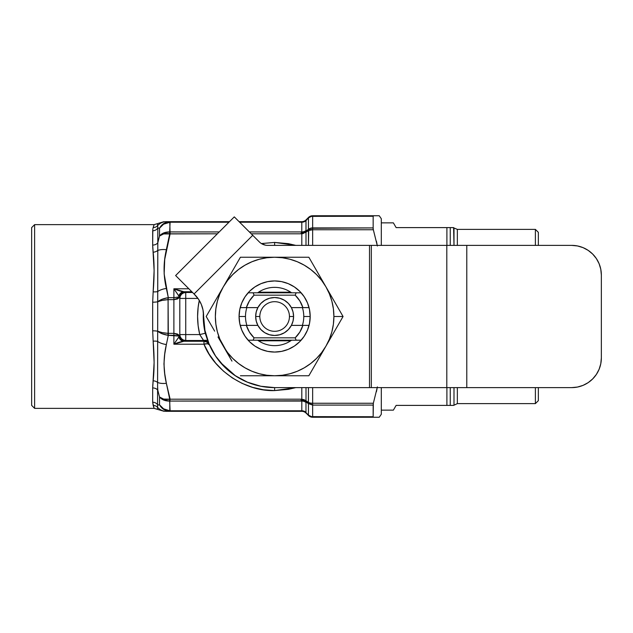 <?xml version="1.0" encoding="UTF-8"?>
<svg xmlns="http://www.w3.org/2000/svg" width="633" height="633" viewBox="0 0 633 633"><rect width="100%" height="100%" fill="white"/><g stroke="black" fill="none" stroke-linecap="round" stroke-linejoin="round"><path stroke-width="0.95" d="M152.814 229.004L154.112 224.644L34.609 224.644L34.609 408.356L154.112 408.356L152.68 402.232L152.68 387.926L154.112 362.44L152.68 330.806L152.68 302.194L154.112 270.576L152.68 245.074L152.68 230.768A5.926 5.531 180 0 0 157.815 227.999L157.815 242.771A5.926 4.605 -0 0 1 152.68 245.074L152.814 229.004M152.68 402.232L153.162 405.46A5.926 5.721 163.1 0 1 157.562 407.288C157.38 410.018 157.38 410.018 157.562 407.288L157.388 409.345L154.112 408.356L152.68 402.232A5.926 5.531 180 0 1 157.815 405.001A5.926 5.531 -0 0 0 152.68 402.232L152.68 387.926A5.926 4.605 180 0 1 157.815 390.229A5.926 4.605 -0 0 0 152.68 387.926L153.162 380.797A5.926 4.138 -173.9 0 1 157.562 382.419A5.926 4.138 6.1 0 0 153.162 380.797C154.405 369.514 154.405 356.3 153.162 341.163A5.926 1.59 175.5 0 1 157.562 341.377A5.926 1.59 -4.5 0 0 153.162 341.163L152.68 330.806A5.926 0.926 180 0 1 157.815 331.273A5.926 0.926 0 0 0 152.68 330.806L152.68 302.194A5.926 0.926 180 0 0 157.815 301.727A5.926 0.926 0 0 1 152.68 302.194L153.162 291.837A5.926 1.59 -175.5 0 0 157.562 291.623A5.926 1.59 4.5 0 1 153.162 291.837C154.405 276.7 154.405 263.486 153.162 252.203A5.926 4.138 173.9 0 0 157.562 250.581A5.926 4.138 -6.1 0 1 153.162 252.203L152.68 245.074A5.926 4.605 180 0 0 157.815 242.771L157.562 407.288A5.926 5.721 -16.9 0 0 153.162 405.46L154.112 408.356L34.609 408.356L31.65 405.397L31.65 227.603L34.609 224.644L31.65 227.603L31.65 405.397L34.609 408.356L34.609 224.644L154.112 224.644L153.162 227.54A5.926 5.721 -163.1 0 0 157.562 225.712L157.815 227.999A5.926 5.531 -0 0 1 152.68 230.768M152.822 248.642L152.68 245.074M152.822 384.358L152.68 387.926M274.627 245.382L274.627 242.423L295.793 245.382L288.442 243.665L274.627 242.423L274.627 245.382M179.812 334.976L179.503 335.522L177.382 333.987L173.885 333.362L173.885 344.217L173.885 335.332L179.503 336.123L173.885 344.217L203.961 344.217L209.143 354.116L215.703 363.168L223.496 371.167L232.374 377.956L242.13 383.392L252.575 387.356L263.486 389.77L274.627 390.577L288.442 389.335L295.793 387.618L274.627 390.577L274.627 387.618L274.627 390.577C246.039 391.708 214.318 370.891 203.961 344.217A5.926 2.777 156.5 0 1 209.396 344.827A5.926 5.919 -23.5 0 0 203.961 341.266L199.743 334.58L198.129 325.607L197.591 316.5L198.129 307.393L199.284 300.414A77.044 77.044 0 0 0 199.743 334.58L179.812 334.58L179.503 335.522A5.926 5.278 136.2 0 0 179.503 336.123L178.854 336.962A5.926 5.199 84.5 0 0 183.823 341.266L185.121 341.1A5.926 5.697 -100.5 0 1 179.503 336.123L181.449 339.66L185.121 341.1L183.056 340.657L181.283 339.454L179.503 335.522A5.926 5.626 80.9 0 0 185.121 341.1L185.738 340.894A5.926 5.919 180 0 1 179.812 334.976A5.926 5.919 -0 0 0 185.738 340.894L185.738 340.499A5.926 5.919 180 0 1 179.812 334.58L180.263 336.843L181.544 338.766L183.467 340.048L185.738 340.499L185.738 292.106L185.121 291.9A5.926 5.626 99.1 0 0 179.503 297.478L179.812 298.024A5.926 5.919 0 0 1 185.738 292.106A5.926 5.919 180 0 0 179.812 298.024L179.812 298.42A5.926 5.919 0 0 1 185.738 292.501L183.467 292.952L181.544 294.234L180.263 296.157L179.812 298.42L185.738 298.42L179.812 298.42L179.812 334.58L199.743 334.58L205.258 333.251L199.743 334.58L203.636 340.499L185.738 340.499L203.636 340.499A5.926 5.919 157.1 0 1 209.096 344.115A5.926 5.919 -22.9 0 0 203.636 340.499L203.961 341.266L207.213 342.231L209.396 344.827L207.474 343.743L203.961 344.217L203.961 341.266L203.961 344.217L173.885 344.217L183.823 341.266L203.961 341.266L183.823 341.266C181.378 341.029 179.717 339.589 178.854 336.962L173.885 344.217C178.11 342.421 181.418 341.432 183.823 341.266L185.738 340.894L185.738 298.42L197.963 298.42L185.738 298.42L185.738 292.501L192.582 292.501L185.738 292.501L184.124 292.003L181.449 293.34L179.503 296.877L173.885 297.668L173.885 299.638L177.382 299.013L179.503 297.478L179.812 298.42L179.812 295.928M381.303 218.876L381.303 245.382L381.303 218.717L379.23 215.75L312.647 215.75L308.453 217.491L305.976 219.968L305.968 231.069L310.376 228.284L308.453 229.32L312.647 229.747L312.647 227.92L373.154 227.92L373.154 216.257L311.476 216.367L312.647 215.877L310.368 216.439L308.453 217.847L311.483 216.367M303.239 400.918L305.968 401.931A5.333 2.777 -55.1 0 1 305.984 400.768L301.806 399.257L301.688 400.183L305.968 401.931L305.976 412.661L308.453 415.153A5.926 0.878 -45 0 0 308.453 415.509A5.926 0.878 -45 0 1 308.453 415.153L305.976 412.661L308.453 415.509A5.926 5.926 0 0 0 312.647 417.25L379.23 417.25L381.303 414.283L381.303 387.618L381.303 414.124M163.274 408.72L169.786 410.77A5.926 0.704 93.1 0 1 169.478 411.308L301.806 411.323A5.926 5.926 0 0 1 306 413.056L305.976 413.033A5.926 5.903 -45 0 0 301.783 411.308A5.926 5.903 135 0 1 305.976 413.033L309.339 416.229L312.061 417.115L373.154 416.743L373.154 405.08L312.647 405.08L308.73 402.794L308.413 403.601A5.926 3.149 124.3 0 1 308.453 402.39A5.926 3.149 -55.7 0 0 308.445 403.625A5.333 2.833 -55.7 0 1 308.413 402.438L308.453 387.618L308.453 402.39A5.926 2.959 -0 0 0 312.647 403.253L312.647 387.618L312.647 403.253A5.926 2.959 180 0 1 308.453 402.39L310.336 404.083L312.647 405.08L312.647 416.743L312.647 405.08L308.453 403.632L312.647 405.08L312.647 403.253L312.647 405.08L373.154 405.08L373.343 403.253L312.647 403.253L373.343 403.253L373.154 417.187L373.154 416.743L311.483 416.633L308.453 415.153L308.453 403.632L308.453 415.153A5.926 5.42 0 0 0 312.647 416.743L310.368 416.751L308.453 415.509A5.926 0.878 135 0 1 308.453 415.153L311.483 416.957L308.453 415.153A5.926 0.878 135 0 0 308.453 415.509A5.926 5.926 0 0 0 312.647 417.25L311.483 417.052M163.274 224.28L170.119 222.215L170.119 221.677L169.478 221.692A5.926 0.704 86.9 0 1 169.786 222.23C165.268 222.531 161.842 224.509 159.524 228.181C161.842 224.509 165.268 222.531 169.786 222.23L169.478 221.692C165.031 222.12 161.708 224.28 159.524 228.181L159.524 235.998L163.852 232.889L169.786 231.931C165.268 231.868 161.842 233.229 159.524 235.998C161.708 233.996 165.031 233.245 169.478 233.735L169.786 231.931A5.926 0.633 94.4 0 0 169.478 233.735L170.119 233.806L169.786 222.23L163.852 223.924L159.524 228.181L157.815 227.999L157.562 407.288A11.853 11.718 90 0 0 166.368 411.323L170.119 411.323L169.652 401.077M168.489 401.069L161.439 398.814M159.556 404.875L157.815 405.001L159.524 404.819L159.524 397.002L157.815 390.229L159.524 397.002C161.842 399.771 165.268 401.132 169.786 401.069L169.478 399.265A5.926 0.633 85.6 0 0 169.786 401.069L170.119 399.194L169.478 399.265C165.031 399.755 161.708 399.004 159.524 397.002L159.524 404.819L163.852 409.076L169.786 410.77C165.268 410.469 161.842 408.491 159.524 404.819C161.708 408.72 165.031 410.88 169.478 411.308L169.786 410.77L163.749 409.013M161.399 407.209L160.102 405.706M159.524 404.819L157.815 405.001L159.524 404.819L161.439 407.248M165.941 411.323L166.368 411.323C163.322 411.323 163.322 411.323 166.368 411.323L301.783 410.944A5.926 5.539 -170.1 0 1 305.976 412.661A5.926 5.539 9.9 0 0 301.783 410.944L301.806 410.785A5.926 5.388 180 0 1 306 412.36A5.926 5.388 -0 0 0 301.806 410.785L301.806 401.061A5.926 4.835 180 0 1 306 402.477A5.926 4.835 -0 0 0 301.806 401.061L301.783 400.808A5.926 4.573 -5.6 0 1 302.867 400.847A5.926 4.573 174.4 0 0 301.783 400.808L169.786 401.069L163.852 400.111L161.399 398.782M312.647 216.257L373.154 216.257L373.343 215.75L312.647 215.75A5.926 5.926 0 0 0 308.453 217.491A5.926 0.878 -135 0 0 308.453 217.847A5.926 0.878 45 0 1 308.453 217.491L310.368 216.249L312.647 215.877L310.368 216.249L308.453 217.491A5.926 0.878 45 0 0 308.453 217.847A5.926 0.878 -135 0 1 308.453 217.491L305.976 219.968A5.926 5.903 45 0 1 301.783 221.692L301.783 221.692A5.926 5.903 -135 0 0 305.976 219.968L305.976 220.339A5.926 5.539 -9.9 0 1 301.783 222.056L301.783 222.056A5.926 5.539 170.1 0 0 305.976 220.339L308.453 217.847L308.453 229.32L308.453 217.847L310.368 216.439L312.647 215.877L312.647 227.92L312.647 216.257A5.926 5.42 180 0 0 308.453 217.847L306 220.64A5.926 5.388 0 0 1 301.806 222.215L301.775 232.208L301.806 222.215L239.638 222.215L301.806 222.215A5.926 5.388 180 0 0 306 220.64L306 230.523A5.926 4.835 0 0 1 301.806 231.939L300.841 233.806L251.23 233.806L300.841 233.806L301.806 231.939L249.362 231.939L301.806 231.939A5.926 4.835 180 0 0 306 230.523L305.968 231.069L301.688 232.817L301.806 233.743L305.984 232.232A5.333 2.777 -124.9 0 1 305.968 231.069L302.068 232.446L300.841 233.806L302.97 233.609L308.413 230.562A5.333 2.833 -124.3 0 1 308.413 229.399L306 231.045A5.333 2.833 55.6 0 0 306 232.216L306 245.382L306 232.216L308.453 230.539L312.647 229.747L308.73 229.32L308.453 245.382L308.453 230.539L312.647 229.747L373.343 229.747L373.154 227.92L373.154 229.051L373.154 227.92L310.376 228.284M170.119 221.677L166.368 221.677C163.322 221.677 163.322 221.677 166.368 221.677A11.853 11.718 90 0 0 157.562 225.712A5.926 5.721 16.9 0 1 153.162 227.54L154.112 224.644L157.388 223.655L157.815 227.999L157.562 225.712A11.853 11.718 -90 0 1 166.368 221.677L229.486 221.677L170.119 221.677L169.652 231.923L219.224 231.939L170.119 231.939L166.558 248.642L170.119 233.806L217.356 233.806L163.67 233.925L159.524 235.998L159.532 228.157M163.449 233.055L168.489 231.931L163.852 232.889M160.157 235.27L161.439 234.186M166.368 221.677L165.941 221.677M306 219.944A5.926 5.926 0 0 1 301.806 221.677L239.1 221.677L301.806 221.677A5.926 5.926 0 0 0 305.992 219.944M170.119 222.215L228.948 222.215L170.119 222.215M179.812 334.58L179.812 298.42M173.885 333.362L173.885 299.638L179.503 297.478A5.926 5.278 -136.2 0 1 179.503 296.877A5.926 5.278 43.8 0 0 179.503 297.478L181.283 293.546L183.056 292.343L185.121 291.9L183.823 291.734A5.926 5.199 95.5 0 0 178.854 296.038L179.503 296.877A5.926 5.697 -79.5 0 1 185.121 291.9L183.823 291.734C181.418 291.568 178.11 290.579 173.885 288.783L179.503 296.877L173.885 297.668L173.885 288.783L178.854 296.038C179.717 293.411 181.378 291.971 183.823 291.734L173.885 288.783L188.863 288.783L173.885 288.783L173.885 297.668L168.307 297.668L168.077 299.646L168.307 335.332L179.503 336.123A5.926 5.278 -43.8 0 1 179.503 335.522L173.885 333.362L168.307 333.362L173.885 333.362L173.885 299.638L168.307 299.638L173.885 299.638L173.885 297.668L168.307 297.668L164.153 273.986L164.722 259.372L170.119 233.806L166.368 249.719A11.853 5.863 -170.2 0 0 157.562 250.581A11.853 5.863 9.8 0 1 166.368 249.719C163.322 262.655 163.322 275.577 166.368 288.466A11.853 5.863 170.2 0 0 157.562 291.623A11.853 5.863 -9.8 0 1 166.368 288.466L168.307 297.668L167.856 297.724C163.401 298.483 160.054 299.82 157.815 301.727L162.016 299.29L167.856 297.724L168.077 299.646L162.143 300.398L157.815 301.727C160.149 300.651 163.567 299.955 168.077 299.646L168.077 333.354C163.567 333.045 160.149 332.349 157.815 331.273L162.143 332.602L168.077 333.354L167.856 335.276L162.016 333.71L157.815 331.273C160.054 333.18 163.401 334.517 167.856 335.276L173.885 335.332L173.885 333.362M191.815 291.734L183.823 291.734L191.815 291.734M261.405 243.563L274.627 242.423L261.405 243.563M308.453 229.32A5.926 3.149 -124.3 0 0 308.445 230.547A5.926 3.149 55.7 0 1 308.453 229.32A5.926 4.787 0 0 1 312.647 227.92L312.647 229.747L373.343 229.747L377.379 246L373.154 229.051L373.154 215.813L373.154 216.257L373.874 215.75M312.647 245.382L312.647 229.747L312.647 245.382M301.806 245.382L301.806 233.743L301.806 245.382M310.368 216.249L309.339 216.771M309.339 217.048L312.647 215.877L311.483 215.948M291.417 292.683L257.837 292.683L291.417 292.683M203.486 340.317L207.624 340.317L203.486 340.317M257.837 340.317L291.417 340.317L257.837 340.317M154.112 224.644L153.866 225.372M163.718 233.917L165.822 233.609M157.815 227.999L159.524 228.181M161.644 225.269L162.293 224.66M163.67 223.615L166.819 222.159M157.815 242.771L159.524 235.998L157.815 242.771M157.562 341.377A11.853 5.863 9.8 0 0 166.368 344.534L168.307 335.332L166.368 344.534A11.853 5.863 -170.2 0 1 157.562 341.377M157.562 382.419A11.853 5.863 -9.8 0 0 166.368 383.281C163.322 370.392 163.322 357.479 166.368 344.534L164.722 354.195L163.947 363.935L164.73 373.644L166.368 383.281A11.853 5.863 170.2 0 1 157.562 382.419M159.524 397.002L157.815 390.229L159.524 397.002L163.67 399.075L170.119 399.194L166.368 383.281L170.119 401.061L301.806 401.061L300.841 399.194L301.957 400.475M301.806 411.323L301.806 410.785L170.119 410.785L170.119 411.323L169.478 411.308M166.819 410.841L163.67 409.385L161.304 407.367M166.368 411.323A11.853 11.718 -90 0 1 157.562 407.288M157.815 390.229L157.593 386.288M166.558 384.358L170.119 399.194L166.558 384.358M169.478 399.265L167.982 399.407M163.67 399.075L161.304 398.252M169.786 401.069L169.786 410.77L301.806 410.785L301.806 401.061L300.841 399.194L301.806 399.257L301.806 387.618L301.806 399.257L304.085 399.684L308.413 402.438L306 400.784L306 387.618L306 400.784A5.333 2.833 124.4 0 0 306 401.955L305.976 401.995A5.926 4.573 174.4 0 0 305.098 401.472A5.926 4.573 -5.6 0 1 305.976 401.995L305.976 413.033M157.388 409.345L164.153 411.323M300.841 399.194L170.119 399.194L300.841 399.194M306 401.955L308.413 403.601L306 401.955M310.368 416.751L309.339 416.229M373.343 417.25L312.647 417.25L309.339 415.952M376.429 391.716L377.054 388.717M203.383 312.417A71.363 71.363 0 0 0 205.258 333.251L207.426 339.755A71.118 71.118 0 0 0 274.659 387.618L274.659 387.618A71.118 71.118 0 0 1 207.426 339.755L205.258 333.251A71.363 71.363 0 0 1 203.383 312.417M207.751 340.681L208.225 341.955M208.668 343.078L209.048 344.012M217.538 358.911L220.237 362.313L235.618 375.962M373.154 417.187L373.154 416.743L373.154 417.187M377.687 417.25L379.23 417.25M377.395 386.89L373.343 403.253M379.23 215.75L377.695 215.75M376.999 244.014L376.429 241.284M289.447 316.5A14.812 14.812 0 0 0 274.627 301.688A14.812 14.812 0 0 0 259.815 316.5L255.669 316.5A18.966 18.966 0 0 1 257.876 307.614L260.867 303.452L264.855 300.248L269.555 298.23L274.627 297.534L279.699 298.23L284.407 300.248L288.395 303.452L291.386 307.614A18.966 18.966 0 0 1 293.593 316.5L289.447 316.5A14.812 14.812 0 0 1 274.627 331.312A14.812 14.812 0 0 1 259.815 316.5A14.812 14.812 0 0 1 274.627 301.688A14.812 14.812 0 0 1 289.447 316.5L293.593 316.5L293.032 321.081L291.386 325.386L288.395 329.548L284.407 332.752L279.699 334.77L274.627 335.466L269.555 334.77L264.855 332.752L260.867 329.548L257.876 325.386L240.2 325.386L257.876 325.386A18.966 18.966 0 0 1 255.669 316.5L259.815 316.5A14.812 14.812 0 0 0 274.627 331.312A14.812 14.812 0 0 0 289.447 316.5M291.386 307.614L293.032 311.919L293.593 316.5A18.966 18.966 0 0 1 291.386 325.386L302.898 325.386A29.632 29.632 0 0 1 295.192 337.832L254.07 337.832L253.129 340.206L296.133 340.206L295.192 337.832L296.133 340.206L301.134 340.206L253.129 340.206L254.07 337.832A29.632 29.632 0 0 1 246.364 325.386L249.434 332.096L254.07 337.832L295.192 337.832L299.828 332.096L302.898 325.386L291.386 325.386A18.966 18.966 0 0 1 257.876 325.386L256.23 321.081L255.669 316.5L256.23 311.919L257.876 307.614L246.364 307.614A29.632 29.632 0 0 1 254.07 295.168L295.192 295.168L296.133 292.794L253.129 292.794L254.07 295.168L253.129 292.794L248.128 292.794L296.133 292.794L295.192 295.168A29.632 29.632 0 0 1 302.898 307.614L309.062 307.614L302.898 307.614L299.828 300.904L295.192 295.168L254.07 295.168L249.434 300.904L246.364 307.614L257.876 307.614A18.966 18.966 0 0 1 291.386 307.614L302.898 307.614L291.386 307.614M309.062 325.386L302.898 325.386L309.062 325.386L309.26 324.579M310.186 316.5L303.777 316.5A29.142 29.142 0 0 0 302.384 307.614A29.142 29.142 0 0 1 302.384 325.386A29.142 29.142 0 0 0 303.777 316.5L310.186 316.5A35.559 35.559 0 0 1 274.627 352.059A35.559 35.559 0 0 1 239.076 316.5L239.076 316.5A35.559 35.559 0 0 1 274.627 280.941A35.559 35.559 0 0 1 310.186 316.5L309.505 309.561L307.48 302.891L304.196 296.742L299.773 291.354L294.385 286.931L288.237 283.647L281.566 281.622L274.627 280.941L267.696 281.622L261.025 283.647L254.877 286.931L249.489 291.354L245.066 296.742L241.782 302.891L239.757 309.561L239.076 316.5L245.485 316.5L239.076 316.5L239.757 323.439L241.782 330.109L245.066 336.258L249.489 341.646L254.877 346.069L261.025 349.353L267.696 351.378L274.627 352.059L281.566 351.378L288.237 349.353L294.385 346.069L299.773 341.646L304.196 336.258L307.48 330.109L309.505 323.439L310.186 316.5M309.26 308.421L309.062 307.614M248.128 340.206L253.129 340.206L248.128 340.206M291.378 325.394A18.966 18.966 0 0 1 257.884 325.394M240.2 307.614L246.364 307.614L240.2 307.614L240.002 308.421M240.002 324.579L240.2 325.386M301.134 292.794L296.133 292.794L301.134 292.794M393.884 409.266L396.123 405.397L450.253 405.397L450.253 387.618L450.253 405.397L453.608 405.397L457.35 403.617L457.35 387.618L457.35 403.617L535.391 403.617L535.391 387.618L535.391 403.617L538.351 400.657L538.351 387.618L538.351 400.657M538.351 232.343L538.351 245.382L538.351 232.343L535.391 229.383L535.391 245.382L535.391 229.383L457.35 229.383L457.35 245.382L457.35 229.383L453.996 227.991L453.996 245.382L453.608 227.603L396.123 227.603L393.386 222.863L396.123 227.603L446.898 227.603L446.898 245.382L446.898 227.603L450.253 227.603L450.253 245.382L450.253 227.603L449.169 227.603M453.996 405.009L453.996 387.618L453.996 405.009M381.303 410.137L393.386 410.137L396.123 405.397L446.898 405.397L446.898 387.618L446.898 405.397L450.253 405.397M396.123 405.397L395.016 407.32M448.48 405.397L446.898 405.397M453.608 227.603L452.745 227.603M450.308 227.603L450.712 227.603M330.299 294.392L325.955 286.868A59.265 59.265 0 0 1 333.892 316.5L343.062 316.5L330.299 294.392M291.584 292.794A29.142 29.142 0 0 0 257.678 292.794A29.142 29.142 0 0 1 291.584 292.794M246.878 307.614A29.142 29.142 0 0 0 245.485 316.5A29.142 29.142 0 0 1 246.878 307.614M214.658 301.838L223.307 286.868L206.2 316.5L214.666 331.162L206.2 316.5L223.307 286.868A59.265 59.265 0 0 1 274.627 257.235L240.413 257.235L223.307 286.868L227.611 280.419L232.722 274.595L238.554 269.484L245.003 265.18L251.95 261.745L259.293 259.253L266.897 257.742L274.627 257.235A59.265 59.265 0 0 1 325.955 286.868L308.849 257.235L274.627 257.235L282.365 257.742L289.969 259.253L297.312 261.745L304.259 265.18L310.708 269.484L316.54 274.595L321.651 280.419L325.955 286.868L329.382 293.823L331.874 301.158L333.385 308.762L333.892 316.5L333.385 324.238L331.874 331.842L329.382 339.177L325.955 346.132A59.265 59.265 0 0 1 274.627 375.765L308.849 375.765L325.955 346.132L321.651 352.581L316.54 358.405L310.708 363.516L304.259 367.82L297.312 371.255L289.969 373.747L282.365 375.258L274.627 375.765A59.265 59.265 0 0 1 223.307 286.868L240.413 257.235L308.849 257.235L343.062 316.5L333.892 316.5A59.265 59.265 0 0 1 325.955 346.132L343.062 316.5L308.849 375.765L274.627 375.765L266.897 375.258L259.293 373.747L251.95 371.255L245.003 367.82L238.554 363.516L232.722 358.405L227.611 352.581L223.307 346.132L231.963 361.119L219.88 339.177L217.388 331.842L215.877 324.238L215.37 316.5L215.877 308.762L217.388 301.158L219.88 293.823L223.307 286.868M218.955 338.6L218.005 336.954M218.963 338.608L223.307 346.132L218.963 338.608M231.963 361.119L223.307 346.132M291.584 340.206A29.142 29.142 0 0 1 257.678 340.206A29.142 29.142 0 0 0 291.584 340.206M246.878 325.386A29.142 29.142 0 0 1 245.485 316.5A29.142 29.142 0 0 0 246.878 325.386M274.627 375.765L240.413 375.765M214.666 331.162L206.2 316.5M203.003 309.98L203.573 315.764A29.632 29.632 0 0 0 194.893 294.812L194.062 293.981L252.733 235.31L234.289 216.874L175.626 275.545L194.062 293.981L175.626 275.545L234.289 216.874L252.733 235.31L194.062 293.981L198.58 299.306L201.318 304.426L203.003 309.98L204.942 330.371L208.985 343.711L215.56 356.007L224.406 366.784L235.183 375.63L247.471 382.205L260.82 386.249L274.69 387.618L369.514 387.618L369.514 245.382L267.712 245.382A11.853 11.853 0 0 1 259.332 241.909L252.733 235.31L259.332 241.909M466.782 245.382L446.803 245.382L446.803 387.618L466.782 387.618L466.782 245.382L571.718 245.382A29.632 29.632 0 0 1 601.35 275.015L601.35 357.985A29.632 29.632 0 0 1 571.718 387.618L466.782 387.618L466.782 245.382L571.718 245.382L577.502 245.952L583.056 247.638L588.184 250.375L592.67 254.062L596.357 258.557L599.095 263.676L600.78 269.231L601.35 275.015L601.35 357.985L600.78 363.769L599.095 369.324L596.357 374.443L592.67 378.938L588.184 382.625L583.056 385.362L577.502 387.048L571.718 387.618L446.803 387.618L446.803 245.382L466.782 245.382M571.718 245.382L577.502 245.952L583.056 247.638M588.184 250.375L592.67 254.062M599.095 263.676L600.78 269.231M599.095 369.324L596.357 374.443M583.056 385.362L577.502 387.048M267.712 245.382L369.514 245.382L369.514 387.618L371.326 387.618L371.326 245.382L369.514 245.382L446.803 245.382L371.326 245.382L371.326 387.618L446.803 387.618L274.69 387.618A71.118 71.118 0 0 1 203.573 316.5L203.573 315.764M265.401 245.153L261.128 243.389L265.401 245.153M258.541 292.201L290.721 292.201L258.541 292.201M290.721 340.799L258.541 340.799L290.721 340.799M198.58 299.306L201.318 304.426M204.942 330.371L208.985 343.711M235.183 375.63L247.471 382.205L260.82 386.249M157.388 223.655L163.947 221.677M381.303 222.863L393.386 222.863"/></g></svg>
